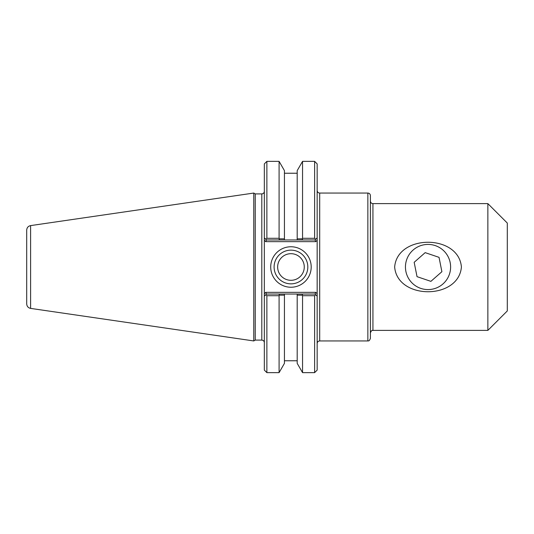 <?xml version="1.0" encoding="UTF-8"?>
<svg xmlns="http://www.w3.org/2000/svg" width="534" height="534" viewBox="0 0 534 534"><rect width="100%" height="100%" fill="white"/><g stroke="black" fill="none" stroke-linecap="round" stroke-linejoin="round"><path stroke-width="0.8" d="M367.859 193.054C369.401 193.208 370.249 194.049 370.396 195.591L370.396 338.409C368.967 342.034 368.213 340.545 367.859 340.946L367.859 193.054L319.692 193.054C318.151 192.907 317.309 192.06 317.156 190.518M370.396 201.084C370.549 202.626 371.39 203.467 372.932 203.621L487.862 203.621L487.862 330.379L372.932 330.379L372.932 203.621M461.409 267C458.699 299.981 397.363 299.981 394.653 267C397.363 234.019 458.699 234.019 461.409 267M315.888 239.112L317.156 237.844L317.156 240.233L317.156 237.844L315.04 239.96L302.825 239.96L302.164 238.838L297.198 238.845L297.198 239.96L297.198 170.633L302.551 161.361L302.551 238.297L302.164 238.838M315.741 292.352L265.752 292.352L264.337 293.767L264.337 296.156L264.337 237.844L266.453 239.96L284.435 239.96L284.435 238.845L279.476 238.838L279.088 238.297L266.873 238.297L265.725 239.232L264.337 237.844L264.337 240.233L265.752 241.648L315.741 241.648L317.156 240.233L317.156 296.156L317.156 293.767L315.741 292.352L315.04 294.04L297.198 294.04L297.198 295.155L302.164 295.162L302.825 294.04M487.862 203.621L507.3 223.058L507.3 310.942L487.862 330.379M265.605 294.888L264.337 296.156L264.337 370.102L266.873 372.639L279.088 372.639L284.435 363.367L284.435 294.04L266.453 294.04L265.725 294.768L266.873 295.702L279.088 295.702L279.476 295.162L284.435 295.155L284.435 294.04L297.198 294.04L297.198 363.367L302.551 372.639L314.619 372.639L314.619 295.702L315.768 294.768L317.156 296.156L315.04 294.04M278.815 294.04L279.476 295.162M279.088 238.297L279.088 161.361L284.435 170.633L284.435 239.96L302.825 239.96M315.768 239.232L317.156 237.844L315.768 239.232L314.619 238.297L302.551 238.297M279.476 238.838L278.815 239.96M265.752 241.648L266.453 239.96M315.741 241.648L315.04 239.96M265.752 292.352L266.453 294.04M264.337 296.156L265.725 294.768M307.818 267A16.861 16.861 0 0 1 282.526 281.598A16.861 16.861 0 0 1 282.526 252.402A16.861 16.861 0 0 1 307.818 267M311.195 267A20.239 20.239 0 0 0 280.837 249.471A20.239 20.239 0 0 0 280.837 284.529A20.239 20.239 0 0 0 311.195 267M277.647 267A13.31 13.31 0 0 0 290.957 280.31A13.31 13.31 0 0 0 304.267 267A13.31 13.31 0 0 0 290.957 253.69A13.31 13.31 0 0 0 277.647 267M314.619 372.639L317.156 370.102L317.156 296.156M317.156 237.844L317.156 163.898L314.619 161.361L314.619 238.297M261.8 193.902L261.8 340.098L255.239 340.098L255.239 193.902L261.8 193.902C263.342 193.749 264.19 192.907 264.337 191.366M266.873 238.297L266.873 161.361L264.337 163.898L264.337 237.844M266.873 372.639L266.873 295.702M279.088 372.639L279.088 295.702M302.164 295.162L302.551 295.702L314.619 295.702M302.551 295.702L302.551 372.639M255.239 193.902L253.777 193.054L253.777 340.946L255.239 340.098M30.605 225.602C28.189 226.142 26.887 227.644 26.7 230.114L26.7 303.886C26.887 306.356 28.189 307.858 30.605 308.398L30.605 225.602L253.777 193.054M450.609 267A22.582 22.582 0 0 1 416.74 286.558A22.582 22.582 0 0 1 416.74 247.442A22.582 22.582 0 0 1 450.609 267M441.892 271.699L430.891 281.358L417.027 276.659L414.17 262.301L425.171 252.642L439.035 257.341L441.892 271.699M367.859 340.946L319.692 340.946L319.692 193.054M372.932 330.379C372.578 330.78 371.824 329.298 370.396 332.916M319.692 340.946C318.151 341.092 317.309 341.94 317.156 343.482M261.8 340.098C263.342 340.251 264.19 341.092 264.337 342.634M302.551 161.361L314.619 161.361M30.605 308.398L253.777 340.946M297.198 173.236L284.435 173.236M266.873 161.361L279.088 161.361M297.198 360.764L284.435 360.764"/></g></svg>
